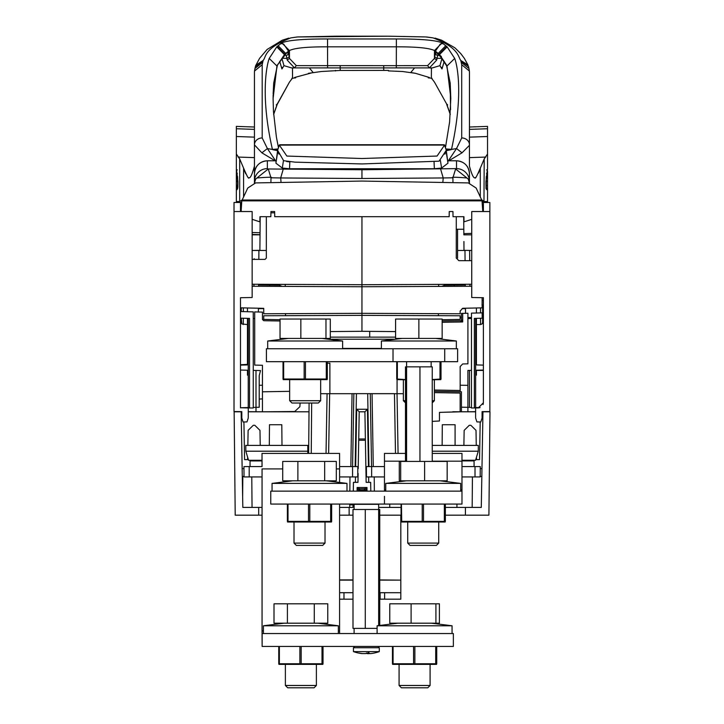 <?xml version="1.0" encoding="UTF-8"?>
<svg xmlns="http://www.w3.org/2000/svg" width="724" height="724" viewBox="0 0 724 724"><rect width="100%" height="100%" fill="white"/><g stroke="black" fill="none" stroke-linecap="round" stroke-linejoin="round"><path stroke-width="1.09" d="M432.246 461.432L432.246 366.851L405.494 366.851L405.494 461.432M406.589 361.683L406.58 461.432M419.956 461.432L419.956 366.851M431.142 361.683L431.142 366.851M393.023 361.683L266.405 361.683L266.405 348.76L393.023 348.76L393.023 361.683L457.631 361.683L457.631 348.76L444.708 348.76L444.708 361.683M381.394 348.416L342.633 348.416M330.298 337.131L395.594 337.131M444.708 348.76L393.023 348.76M397.358 361.683L397.358 379.005L396.734 379.005L405.494 379.593M397.078 379.005L396.734 361.683L396.734 379.005M396.897 379.62L405.494 379.774M432.246 379.774L440.835 379.62M432.246 400.698L434.373 400.698L434.373 379.774M440.373 379.005L441.007 379.005L440.373 379.005M440.654 361.683L441.007 379.005L432.246 379.575M403.368 379.774L403.368 400.698L405.494 400.698M283.654 361.683L283.654 379.005L327.302 379.005L326.669 379.005L327.302 379.005L326.958 361.683M283.374 379.005L283.03 361.683L283.03 379.005M283.202 379.62L327.13 379.62M289.663 379.774L289.663 400.698L320.669 400.698L320.669 379.774M289.663 400.698L291.989 403.024L318.343 403.024L320.669 400.698M442.147 338.425L418.87 338.425L418.87 319.04L442.147 319.04L442.147 338.425L442.147 319.04M418.87 338.425L395.594 338.425L395.594 319.04L418.87 319.04M325.972 338.425L300.84 338.425L300.84 319.04L325.972 319.04L325.972 338.425L330.298 338.425L330.298 319.04L325.972 319.04M300.84 338.425L280.034 338.425L280.034 319.04L300.84 319.04M270.758 504.067L270.758 491.144L461.984 491.144L461.984 504.067L270.758 504.067L287.383 504.067L287.736 521.389M384.462 491.144L384.462 489.858L384.462 491.144L423.223 491.144M460.681 483.397L385.756 483.397L406.426 480.808L440.02 480.808L460.69 483.397L460.69 491.144L461.984 491.144L461.984 453.423L432.246 453.423L461.984 453.423L461.984 504.067M377.675 491.144L376.48 491.144M375.213 491.144L376.788 491.144M405.359 491.144L414.933 491.144M412.952 491.144L404.435 491.144M291.663 491.144L301.094 491.144M299.247 491.144L290.749 491.144M422.255 491.144L385.756 491.144L385.765 483.397M352.163 491.144L348.045 491.144M386.489 491.144L396.173 491.144L386.489 491.144M288.016 504.067L288.016 521.389L308.514 521.389L308.514 504.067L287.383 504.067L287.383 521.389L288.016 521.389L287.383 521.389M308.514 521.389L309.8 521.389L309.8 504.067L330.651 504.067L309.664 504.067M331.031 504.067L384.462 504.067L384.462 496.311M369.312 504.067L373.095 504.067M373.059 504.067L363.43 504.067M330.651 521.389L331.655 521.389L331.655 504.067L330.651 504.067L330.651 521.389L309.8 521.389M444.346 521.389L444.346 504.067L423.504 504.067L423.504 521.389L445.36 521.389L445.36 504.067L445.36 521.389L444.735 521.389L445.36 521.389L445.36 504.067L444.735 504.067M401.087 521.389L401.711 521.389L401.087 521.389L401.087 504.067L401.431 521.389M401.431 504.067L401.711 521.389L423.504 521.389M384.462 453.423L405.494 453.423L384.462 453.423L384.462 489.858L385.756 489.858M461.984 489.858L460.69 489.858M331.311 504.067L331.311 521.389L331.655 504.067M287.555 522.004L331.492 522.004M294.016 522.158L294.016 543.091L325.022 543.091L325.022 522.158M294.016 543.091L296.342 545.416L322.696 545.416L325.022 543.091M401.259 522.004L445.188 522.004M407.721 522.158L407.721 543.091L438.726 543.091L438.726 522.158M407.721 543.091L410.046 545.416L436.4 545.416L438.726 543.091M324.678 480.808L297.881 480.808L297.881 461.432L324.678 461.432L324.678 480.808L336.316 480.808L336.316 461.432L324.678 461.432M297.881 480.808L282.722 480.808L282.722 461.432L297.881 461.432M447.17 480.808L424.617 480.808L424.617 461.432L447.17 461.432L447.17 480.808M424.617 480.808L400.68 480.808L400.68 461.432L399.277 461.432L399.277 480.808L400.68 480.808M424.617 461.432L400.68 461.432M379.747 625.455L379.747 509.497L378.661 509.497L378.643 504.329L354.099 504.329L354.099 509.497M378.661 625.59L378.661 509.497L352.995 509.497L352.995 628.369L365.285 628.369L365.285 509.497M377.113 628.369L365.285 628.369M354.099 628.369L354.099 633.536M262.133 633.536L262.133 646.451L453.36 646.451L453.36 633.536L262.061 633.536L262.052 468.926L262.052 630.948L263.418 630.948M262.007 466.337L262.007 453.414L262.052 466.337M262.052 630.948L262.133 646.451M339.583 633.536L339.583 504.067M336.316 468.926L339.583 468.926L339.583 482.465M339.583 468.926L339.574 453.414L262.052 453.414L339.574 453.414M279.093 663.772L323.022 663.772L322.678 646.451M322.388 663.772L323.022 663.772L322.388 663.772M279.373 646.451L279.373 663.772L278.749 663.772L278.749 646.451L278.749 663.772M278.921 664.388L322.85 664.388M285.383 664.541L285.383 685.474L316.388 685.474L316.388 664.541M285.383 685.474L287.709 687.8L314.062 687.8L316.388 685.474M392.797 663.772L436.726 663.772L436.373 646.451M436.092 663.772L436.726 663.772L436.092 663.772M393.078 646.451L393.078 663.772L392.453 663.772L392.453 646.451L392.453 663.772M392.616 664.388L436.554 664.388M399.078 664.541L399.078 685.474L430.092 685.474L430.092 664.541M399.078 685.474L401.404 687.8L427.766 687.8L430.092 685.474M353.448 647.745L353.448 651.618L379.295 651.618L379.295 647.745L353.448 647.745L354.742 646.451M374.009 653.075A38.752 37.919 -94.9 0 1 373.62 653.157A38.752 37.919 -94.9 0 1 370.724 653.591L368.679 653.591A38.752 7.955 -91 0 0 369.367 653.075L366.453 653.075A38.752 7.955 91 0 1 365.756 653.591L362.634 653.591A38.752 37.919 -94.9 0 1 359.348 653.075L358.733 653.075A38.752 37.919 94.9 0 0 359.122 653.157A38.752 37.919 94.9 0 0 362.018 653.591L364.063 653.591M366.371 653.157A38.752 7.955 -91 0 0 366.987 653.591L368.76 653.691M314.288 623.192L287.41 623.192L287.41 603.816L314.288 603.816L314.288 623.192L327.764 623.192L327.764 603.816L314.288 603.816M287.41 623.192L274.007 623.192L274.007 603.816L287.41 603.816M435.92 623.192L411.105 623.192L411.105 603.816L435.92 603.816L435.92 623.192L439.405 623.192L439.405 603.816L435.92 603.816M411.105 623.192L389.765 623.192L389.765 603.816L411.105 603.816M456.337 348.76L456.337 341.004L381.394 341.004L381.394 348.76M342.633 348.76L342.633 341.004L267.699 341.004L288.369 338.425M308.886 483.397L272.052 483.397L292.722 480.808L326.316 480.808L346.995 483.397L308.886 483.397M308.886 491.144L272.052 491.144L272.052 483.397M452.057 633.536L452.057 625.78L377.113 625.78L397.793 623.192M338.352 633.536L338.352 625.78L263.427 625.78M358.398 490.094L358.389 491.144L358.398 490.094L359.692 490.094L359.692 488.809L357.131 487.505L366.987 487.505L364.425 488.809L359.692 488.809L358.398 490.094L357.131 487.505L357.095 491.144M365.711 490.094L364.425 490.094L364.425 488.809L365.711 490.094L365.72 491.144L366.987 487.505L367.014 491.144M258.694 515.171L235.209 515.171L234.142 411.802L241.807 411.802L241.155 411.802L242.83 507.415L258.694 507.415L258.694 515.171L262.052 515.171M339.583 515.171L352.995 515.171M472.048 507.415L481.288 507.415L482.953 411.802L482.075 411.802L489.976 411.802L488.908 515.171L445.36 515.171M401.087 515.171L379.747 515.171M481.831 476.401L480.184 476.401M244.024 476.401L242.287 476.401M248.269 411.802L309.012 411.802L248.269 411.802M459.432 411.802L475.614 411.802L459.432 411.802M242.241 473.777L242.377 481.578M242.784 504.872L241.246 416.97M241.155 411.802L241.997 459.631M243.961 507.415L242.83 507.415M349.402 507.415L353.013 507.415L353.068 504.067M339.583 507.415L353.013 507.415M258.694 507.415L262.052 507.415M353.294 491.144L353.448 482.347L357.973 482.347L358.127 473.469M370.815 491.144L370.661 482.347L366.145 482.347L365.385 438.979L365.412 440.264L358.706 440.264L358.208 468.654M349.14 507.415L349.14 515.171M359.204 411.802L358.733 438.979L365.385 438.979L364.914 411.802L359.204 411.802L356.661 409.259L367.448 409.259L364.914 411.802M358.706 440.264L358.733 438.979L358.706 440.264M353.059 504.872L349.737 504.872M350.841 466.582L352.054 393.666L353.846 393.666L352.57 466.582L353.846 393.666L370.272 393.666L371.548 466.582M366.235 487.886L366.253 488.981L366.235 487.886M365.991 473.469L365.901 468.654M465.423 515.171L465.423 507.415L481.288 507.415L467.161 507.415M465.423 507.415L445.36 507.415L456.925 507.415L456.925 504.067M401.087 507.415L378.643 507.415L401.087 507.415M242.83 476.401L242.649 497.08M442.129 445.396L442.31 424.726L455.088 424.726L455.088 445.396M463.622 460.265L463.613 460.898L461.984 460.898L474.075 460.907L474.075 466.582M476.265 445.396L476.003 430.364L470.835 425.287L469.315 425.287L464.147 430.364L463.885 445.396M480.193 421.965L479.541 459.631L476.51 459.631L476.473 457.215M247.644 457.233L247.599 459.631L244.576 459.631L243.916 421.965M260.233 445.396L259.97 430.364L254.803 425.287L253.282 425.287L248.115 430.364L247.852 445.396M262.007 460.926L250.042 460.926L262.007 460.926L260.504 460.898L260.486 460.283M269.301 445.396L269.482 424.726L281.808 424.726L281.989 445.396M481.967 468.654L480.256 468.654M243.961 468.654L242.151 468.654M482.6 202.485L483.397 202.485L482.537 202.485L481.686 200.023M489.858 411.558L482.075 411.621L489.858 411.558L489.858 202.485L483.397 202.485L483.397 211.535M463.704 216.702L463.858 234.676M489.858 209.996L489.858 221.852M438.373 315.682L438.391 313.664M438.654 286.414L438.672 284.396M482.075 411.621L482.075 418.128L480.781 421.983L476.908 421.911L475.614 418.01L475.614 407.947L471.478 407.983L471.478 313.139L482.175 312.858L482.175 318.198L483.397 318.171L474.356 318.406L474.356 407.522L480.103 407.567M462.12 308.623L465.487 308.65L462.12 308.623M482.618 308.804L483.397 308.813M482.546 308.804L483.37 308.813L483.37 300.379L482.121 300.388L483.397 300.379M441.848 286.396L444.636 285.211L465.279 285.03L444.636 285.211L441.848 286.396M454.256 286.342L454.229 285.129M476.419 370.426L483.397 370.426M469.451 407.395L469.451 370.417L467.894 370.453L467.894 407.35L471.478 407.44M434.373 392.625L460.147 393.078L460.147 411.793L467.894 411.748L467.894 407.35L461.432 407.178L461.432 409.286M467.894 411.748L475.614 411.675M471.74 284.251L361.946 284.722L361.946 286.758L361.946 284.623M482.121 297.691L482.121 307.854L462.708 308.288L460.147 311.03L460.147 313.764L361.946 313.32L361.946 315.356L361.946 313.32L361.946 315.356L460.147 315.773L460.147 319.411L442.147 319.727M475.641 362.389L476.419 360.842L476.419 364.932L483.397 365.122L483.397 358.787L483.397 365.104L475.641 364.914M252.151 284.251L361.946 284.722L361.946 216.702L361.946 286.758L471.74 286.261M361.946 315.456L361.946 316.605M483.071 404.571L483.397 402.752L478.274 407.92L479.605 407.739M475.641 407.558L475.641 318.37L478.356 318.298M471.478 318.479L467.912 318.569M471.478 317.546L467.912 317.51M461.432 317.447L460.147 317.429M361.946 331.302L395.594 331.592L361.946 331.302L361.946 315.356L361.946 331.302L330.298 331.574M460.147 411.793L452.862 411.73M461.432 411.802L461.432 391.802L434.373 391.331L460.165 391.784L460.165 390.489L434.373 390.037M442.147 322.307L462.699 321.954L461.432 319.411L461.432 313.374L462.699 313.374L462.699 321.954L460.165 320.705L442.147 321.022L462.057 320.669M461.948 321.583L461.948 320.669M460.165 385.213L467.894 385.349M469.451 370.417L471.478 370.362M483.397 370.045L475.641 370.254M483.397 313.709L483.397 301.392M489.858 211.535L471.74 211.535L471.74 297.51L483.397 297.709L483.397 402.752M483.397 333.357L483.397 322.804L483.397 333.357M483.397 363.683L483.397 362.335C483.397 355.158 483.397 355.158 483.397 362.335L483.397 363.683L483.397 362.335C483.397 355.158 483.397 355.158 483.397 362.335L483.397 363.683L483.397 362.335C483.397 355.158 483.397 355.158 483.397 362.335L483.397 363.683M483.397 357.158L483.397 362.009L483.397 357.158M483.397 356.335L483.397 369.303L483.397 356.335M483.397 345.963L483.397 339.275L483.397 345.963M483.397 348.633L483.397 335.655L483.397 348.633M483.397 322.741L483.397 327.963L483.397 322.741M483.397 323.266L483.397 334.189L483.397 323.266M483.397 318.071L483.397 321.474L483.397 318.071M483.397 327.411L483.397 322.135L483.397 327.411M483.397 345.185L483.397 342.705L483.397 345.185M483.397 347.529L483.397 336.977L483.397 347.529M483.397 339.294L483.397 346.85L483.397 339.294M483.397 369.303L483.397 356.389L483.397 369.303M483.397 368.724L483.397 363.855L483.397 368.724M471.478 407.983L478.274 407.92M369.692 331.366L369.692 337.131M432.246 421.377L439.468 420.997L439.468 412.381L459.496 411.784M439.468 412.381L458.916 411.866M464.021 411.73L458.844 411.866L464.021 411.73M463.994 250.341L463.912 241.499L463.994 250.332L471.74 250.468M471.74 233.39L463.849 233.635M457.559 250.468L464.98 250.468L457.559 250.468L457.559 241.282L457.559 250.468M457.559 229.255L457.559 258.088L457.559 229.255M456.274 229.363L457.559 229.354L456.274 229.363M361.946 158.511L286.858 156.058L279.328 145.117L444.093 144.809L444.554 145.117L437.07 156.049L361.946 158.511M444.554 145.117L446.283 150.275L439.07 161.18L361.946 163.941L295.003 162.149L283.618 160.701L277.609 150.275L273.6 149.732L277.609 150.257L279.328 145.117M241.101 211.535L241.78 200.856L247.735 188.059L255.608 182.91L361.946 181.063L468.274 182.91L476.157 188.059L481.731 200.023L242.151 200.023L241.345 202.485L234.024 202.485L234.024 411.558L241.807 411.621L234.024 411.558M241.888 200.611L242.196 200.023M482.781 211.535L482.003 200.611M471.74 219.327L464.012 221.843L463.93 216.702L453.034 216.702L452.943 211.535L449.251 211.535L449.161 216.702L274.731 216.702L274.64 211.535L270.939 211.535L270.848 216.702L259.961 216.702L259.871 221.843L252.151 219.327M241.78 200.856L482.103 200.856M452.943 211.535L449.251 211.535M274.64 211.535L270.939 211.535M241.047 211.535L241.345 202.485L240.486 202.485L241.345 202.485M270.921 212.82L274.658 212.82M234.024 235.508L234.024 225.752M234.024 245.626L234.024 250.785M285.509 315.682L285.491 313.664M285.238 286.414L285.22 284.396M258.604 285.03L279.247 285.211L282.034 286.396L279.247 285.211L258.604 285.03M258.405 308.65L263.735 308.605L258.405 308.65M269.663 285.129L269.627 286.342M240.486 318.171L249.527 318.406L249.527 407.522L240.486 407.757L248.269 407.947L248.269 418.01L246.974 421.911L243.101 421.983L241.807 418.128L241.807 411.621M248.269 411.675L255.997 411.748L255.997 370.453L260.513 370.57L259.219 375.711L259.219 407.268L253.255 407.422M240.486 311.537L253.255 311.872L253.255 407.992L248.269 407.947M248.242 407.558L248.242 318.37M259.219 385.286L262.45 385.231M254.703 318.542L253.255 318.506M248.242 370.254L240.486 370.045M255.997 370.453L253.255 370.38M262.45 393.06L262.45 398.888L262.45 393.06M259.219 399.051L262.45 398.888M240.486 365.122L248.242 364.914M255.997 411.748L262.45 411.802L262.45 365.285L254.703 365.086L254.703 311.908L262.45 312.116L262.45 319.411L263.726 320.705L280.034 320.985M240.486 364.742L247.463 364.371M240.513 308.813L240.513 307.827L263.735 308.343L263.735 313.764L361.946 313.32L361.946 286.758L361.946 313.32M240.486 202.485L240.486 211.535M240.486 300.035L240.486 297.709L252.151 297.51L252.151 211.535L234.024 211.535M240.486 297.709L240.486 407.874M260.043 232.866L259.889 250.341L260.025 234.829L259.889 250.341L260.025 234.829L259.889 250.341L260.025 234.829L252.151 234.829M252.151 234.431L260.025 234.676L260.188 216.702L260.034 233.961A1.294 1.294 0 0 1 260.034 233.961A1.294 1.294 0 0 0 260.034 233.952L260.043 233.101M252.151 250.468L259.889 250.332M252.423 250.468L266.332 250.468L252.423 250.468M241.083 210.241L240.486 210.222M277.998 152.131L279.03 154.122M446.31 150.773L447.975 163.172L441.595 168.068L434.364 168.737L289.519 168.737L282.297 168.068L275.907 163.172L277.582 150.773M468.22 179.009L466.754 177.941C455.26 177.072 450.645 177.027 452.898 177.805L455.622 168.973L468.211 179.009L469.442 181.498L468.22 179.009L469.442 183.109L469.442 181.498A12.923 12.878 0 0 0 456.518 168.62L361.946 169.751L268.26 168.973L255.672 179.009L254.441 181.498A12.923 12.878 0 0 1 267.364 168.62L268.26 168.973L270.984 177.805C273.401 177.045 268.776 177.09 257.138 177.941L255.672 179.009L254.441 183.109L254.441 181.498L254.441 183.109M275.989 160.8L267.364 160.8A12.923 12.923 180 0 0 254.441 173.715L254.441 181.498L255.672 179.009M281.03 182.131L280.686 177.95L270.984 177.805L270.912 182.412M442.862 182.131L443.206 177.95L361.946 178.502L280.686 177.95L283.229 169.199M469.442 183.109L469.442 173.715A12.923 12.923 180 0 0 456.518 160.8L447.894 160.8M452.971 182.412L452.898 177.805L443.206 177.95L440.654 169.199M475.641 374.86L476.419 375.132L476.419 370.236M476.419 360.842L476.419 318.352M476.419 313.012L476.419 307.981M469.632 250.432L469.704 258.631M476.419 332.597L475.641 332.597M465.523 313.293L465.478 308.225L465.523 313.293M475.641 375.213L476.419 375.132M464.971 250.35L465.061 260.676M465.27 284.279L465.288 286.288M469.939 286.27L469.921 284.261M469.722 260.676L469.686 257.065M482.012 304.505L482.618 305.962L482.618 322.506L482.618 305.962A2.063 2.063 180 0 0 482.121 304.614M482.012 323.963L482.618 322.506A2.063 2.063 0 0 1 482.012 323.963L480.555 324.569L480.555 318.243M258.911 250.35L258.83 259.382L258.911 250.35M258.613 284.279L258.595 286.288L258.613 284.279M258.405 308.225L258.368 312.008L258.405 308.225M254.187 258.685L254.178 259.382M253.961 284.261L253.943 286.27M247.463 307.981L247.463 311.718M247.463 318.352L247.463 364.932M247.463 370.236L247.463 375.132L248.242 375.213M248.242 332.597L247.463 332.597M247.463 360.842L248.242 362.389M248.242 374.86L247.463 374.942M241.87 323.963L241.264 318.189L241.264 322.506A2.063 2.063 180 0 0 241.87 323.963L247.463 324.569M241.264 311.555L241.264 307.845L241.264 311.555M456.274 229.255L463.812 229.255M286.659 161.552L289.691 161.85M444.826 154.167L445.884 152.121M487.505 185.806L486.229 185.407L486.238 181.262L486.211 188.629L487.46 189.923L487.533 181.896L487.533 201.553L484.166 201.553L481.569 199.67M487.533 181.914L487.533 181.534A1.294 0.661 180 0 0 486.238 180.873L487.533 181.896L487.533 171.036L487.533 173.172L487.533 171.036L486.646 169.823M483.976 201.534L484.202 158.918L487.533 154.004L487.533 168.665L485.94 181.543L486.003 187.335L487.46 189.896M487.533 189.045L487.533 182.113L487.533 189.045M487.533 154.013L487.533 126.383L469.469 127.017M487.533 173.181L487.533 177.416L486.266 176.511M487.533 178.62A1.294 0.833 180 0 0 486.238 177.778L486.238 177.48M486.057 180.873A1.294 0.661 180 0 0 486.238 180.873L486.238 177.778A1.294 0.833 0 0 1 486.22 177.778M487.533 136.51L469.442 137.144L469.442 166.077C471.749 174.629 473.623 178.529 475.053 177.76L475.532 177.561M469.442 137.144L469.442 129.379M469.442 183.027L469.442 182.52M484.202 158.918L480.229 168.375M479.216 171.389L478.455 173.108M484.944 158.004L484.284 158.809M486.447 189.407L487.071 189.878L486.012 188.611L486.039 182.149M480.293 196.946L480.293 168.113C476.944 176.041 475.197 179.253 475.053 177.76M478.881 193.905L480.274 196.892M484.139 201.543L482.573 201.516L484.166 201.553M236.35 186.774L236.35 189.045L237.662 186.466L236.585 188.303L237.662 186.466L237.644 188.629L236.422 189.923L236.413 188.665A1.294 1.294 0 0 1 236.585 188.303L237.282 185.425M236.585 188.303L236.35 182.113L236.35 187.027M236.585 170.249L236.35 186.077L236.35 154.013M254.441 127.017L236.35 126.383L236.35 128.745L254.441 129.379L254.441 137.144L236.35 136.51L236.35 128.745M236.35 136.51L236.35 154.004L239.653 158.882M236.35 182.113L236.35 171.036L237.237 169.823M237.626 176.511L236.35 177.416L236.35 181.896L237.644 181.262L237.662 185.407L236.386 185.806L236.35 181.896L236.35 201.553L239.68 201.553L242.142 199.933M236.947 187.76L237.662 186.466M239.363 158.52L238.938 158.004M243.925 169.326L244.404 170.692M244.676 171.389L245.798 173.869M243.59 196.946L243.59 168.113C246.938 176.041 248.694 179.262 248.839 177.76C250.278 178.511 252.142 174.611 254.441 166.077L254.441 181.498M238.06 157.063L254.441 157.624L254.441 166.077L254.441 72.273M254.441 157.624L254.441 169.181M245.011 193.905L243.617 196.892M243.59 168.113L239.68 158.918L239.68 201.553M236.35 168.665L237.943 181.543L237.888 187.335L236.811 189.878L237.626 188.674M236.386 185.806L236.811 189.878M236.422 189.923L237.671 188.629L237.644 177.778A1.294 0.833 0 0 1 237.644 177.778L237.644 177.48M236.35 181.534A1.294 0.661 180 0 1 237.644 180.873A1.294 0.661 180 0 0 237.834 180.873M276.939 66.011L284.74 54.11L288.532 51.169L288.532 53.857L287.084 52.409L277.446 64.943L273.708 83.052L273.111 98.383L276.939 66.011L269.21 58.445L276.767 46.87L281.817 42.861C288.052 40.209 303.293 38.915 327.547 38.96L396.363 38.96C420.617 38.915 435.857 40.209 442.093 42.861L447.142 46.87L454.699 58.445C457.161 64.825 463.767 94.129 451.486 149.434L447.486 150.076M287.084 52.409L284.089 54.997L285.482 53.657L284.686 55.422M283.491 56.572L277.238 65.45M278.07 148.927L272.423 149.434C260.423 96.871 266.423 65.956 269.21 58.445M272.622 149.615L273.6 149.732L273.02 149.28M272.423 149.434L267.4 148.565L275.962 161.389M277.563 150.637L273.048 149.759M437.748 54.273L436.825 52.409L439.821 54.997L446.464 64.943L450.201 83.052L450.545 109.767M441.414 56.59L440.635 55.902M445.432 147.787L449.604 122.021L450.817 98.364L446.97 66.011L439.558 54.508L435.377 51.169L435.377 53.857L436.825 52.409M439.088 54.68L437.64 55.875L436.952 58.391L434.699 56.934L434.445 58.463L427.585 65.622L429.441 67.902L294.469 67.902L287.202 60.065L289.464 58.463L289.211 56.934L286.957 58.391L287.202 60.065M442.02 58.409L439.911 65.667L432.337 67.902L429.441 67.902L436.708 60.065L436.952 58.391L441.902 58.264M432.337 67.902L429.45 67.902M436.708 60.065L434.445 58.463L434.472 50.553C429.35 48.01 416.653 46.77 396.363 46.825L396.309 65.64L427.585 65.622M327.547 38.96L327.601 67.893L294.469 67.902L296.324 65.622L396.309 65.64L396.309 67.893L429.441 67.902M296.324 65.622L289.464 58.463L289.437 50.553L281.817 42.861M282.007 58.264L286.957 58.391L286.27 55.875L284.822 54.68M281.889 58.409L283.998 65.667L281.926 68.979L279.699 61.359M294.469 67.902L291.573 67.902L283.998 65.667M281.926 68.979L282.043 67.332M292.478 67.902L292.55 78.011L289.464 82.074L277.301 103.939L273.636 114.265M273.645 114.428L277.229 104.374L273.907 113.378M289.464 82.074L277.229 104.374M293.691 67.902L292.478 68.273M291.844 78.328L295.691 77.83L294.559 77.486L313.13 72.49L309.311 67.902M308.415 73.314L321.402 71.504L340.199 70.445L340.199 65.64L340.199 70.454L388.426 70.409L388.408 70.952M335.502 70.952L335.483 70.409M388.426 70.409L388.408 70.907L402.508 71.504L415.495 73.314L429.35 77.486L428.219 77.83L432.065 78.319M383.711 65.64L383.711 70.445M414.599 67.902L410.779 72.49L415.495 73.314M431.432 68.273L430.219 67.902M447.667 104.944L446.608 103.939L449.812 112.763L446.608 103.939L434.445 82.074L431.359 78.011L431.432 67.902M446.608 103.939L434.445 82.074M450.274 114.265L450.002 113.378M444.21 61.359L441.984 68.979L439.911 65.667M441.866 67.332L441.984 68.979M435.377 51.449L436.355 51.866M469.469 72.273L469.469 137.144M469.442 145.316L462.03 152.818L448.826 160.773M275.084 160.773L261.88 152.818L254.441 144.854A7.756 6.905 0 0 1 262.197 137.949L267.4 148.565L261.88 152.818M296.912 37.033L290.813 37.883C263.409 48.617 266.396 56.879 263.111 60.472L262.197 64.717L262.197 137.949M451.486 149.434L456.509 148.565L461.713 137.949L461.713 64.717L460.799 60.472C458.03 57.187 459.523 47.956 433.097 37.883L425.821 36.942L387.974 36.2L335.936 36.2L297.537 36.951L290.813 37.883M425.821 36.942L387.974 36.2L298.089 36.942M461.713 64.717L469.378 71.043L469.469 72.192M461.713 137.949A7.756 6.905 0 0 1 469.442 144.302M447.948 161.389L456.509 148.565L462.03 152.818M446.274 150.266L451.287 149.615M450.862 149.759L446.319 150.637M445.821 148.945L450.889 149.28M443.079 43.54L440.292 44.046L435.377 51.169L434.472 50.553L442.093 42.861M396.363 38.96L396.363 46.825L327.547 46.825C307.257 46.77 294.559 48.01 289.437 50.553L288.532 51.169L283.618 44.046L280.831 43.54M433.097 37.883L426.997 37.033M254.441 72.192L254.531 71.043L262.197 64.717M241.264 318.189L241.264 322.433M279.292 145.234L279.736 144.737L444.147 144.737L444.59 145.234M444.581 145.072L279.31 145.072M379.747 592.675L400.815 592.712L400.815 515.171M379.747 580.132L400.815 580.132L379.747 579.906M352.995 579.906L339.583 579.906M400.815 599.173L400.815 592.712L384.625 592.712L384.625 599.173L400.815 599.173M339.583 580.132L352.995 580.132M352.995 592.675L339.583 592.675M339.583 599.173L352.995 599.173M379.747 599.173L384.625 599.173M384.625 592.712L379.747 592.712M352.995 592.712L339.583 592.712M380.145 599.173L380.145 592.712M343.972 592.712L343.972 599.173M394.453 393.702L395.494 453.423M373.267 466.582L372.055 393.666L394.444 393.666M370.272 393.666L372.055 393.666M328.624 453.414L329.664 393.702L328.624 453.414M308.65 453.414L309.094 403.024M462.699 313.374L467.912 313.239L467.912 363.828L462.681 363.964L460.165 366.543L460.165 390.489M456.274 216.702L456.274 258.088L458.862 260.676L471.74 260.676M252.151 286.261L361.946 286.758M252.151 259.382L265.038 259.382L266.332 258.088L266.332 216.702M289.663 391.331L262.45 391.802M300.116 403.024L299.854 406.716L294.74 411.522L262.45 411.802M280.034 319.691L263.735 319.411L263.735 315.773L361.946 315.356M339.583 476.926L357.728 476.926L357.819 466.582L339.583 466.582M262.052 476.926L244.033 476.926L243.943 466.582L249.201 466.582L249.201 476.926M262.052 466.582L249.201 466.582M349.982 476.926L349.855 491.144M349.746 504.067L349.71 507.415M252.052 507.415L251.78 476.926M461.984 476.926L480.184 476.926L480.274 466.582L461.984 466.582M384.462 476.926L366.48 476.926L366.389 466.582L371.647 466.582L371.647 476.926M384.462 466.582L371.647 466.582M472.428 476.926L472.166 507.415L456.925 507.415M374.353 491.144L374.236 476.926M432.246 445.396L478.338 445.396L478.274 451.206L475.55 460.265L461.984 460.265M262.007 460.283L248.567 460.283L245.834 451.206L245.771 445.396L307.791 445.396L307.791 453.414M250.042 466.582L250.042 460.926M352.054 393.702L320.669 393.702M403.368 393.702L372.064 393.702M329.882 393.702L329.882 363.204L327.302 363.204M395.793 339.212L328.243 339.212M439.993 361.683L439.993 379.005M441.007 361.683L441.007 379.005L441.007 361.683M304.152 361.683L304.152 379.005M305.447 379.005L305.447 361.683M326.289 361.683L326.289 379.005M327.302 361.683L327.302 379.005L327.302 361.683M384.462 461.179L405.494 461.179M432.246 461.179L461.984 461.179M422.21 504.067L422.21 521.389M262.052 468.926L282.722 468.926M338.352 630.948L339.583 630.948M301.166 663.772L301.166 646.451M322.008 646.451L322.008 663.772M323.022 646.451L323.022 663.772L323.022 646.451M299.872 646.451L299.872 663.772M414.87 663.772L414.87 646.451M435.712 646.451L435.712 663.772M436.726 646.451L436.726 663.772L436.726 646.451M413.576 646.451L413.576 663.772M369.023 651.618A38.761 7.955 90 0 1 367.937 653.075M364.434 491.144L364.425 490.094L359.692 490.094L359.683 491.144M356.661 409.259L355.665 466.582M355.484 476.926L355.394 482.347M355.149 466.582L356.425 393.666M367.692 393.666L368.959 466.582M368.724 482.347L368.634 476.926M368.453 466.582L367.448 409.259M471.74 234.829L463.858 234.829M252.151 232.494L260.043 232.73M282.297 168.068L283.464 160.574M275.907 163.172L277.754 151.497M456.518 168.62L456.518 160.773C464.374 161.533 468.672 165.841 469.442 173.688M275.998 160.773L267.364 160.773L267.364 168.62M361.946 178.502L361.946 169.751M480.555 312.904L480.555 307.89M243.327 307.89L243.327 311.61M243.327 318.243L243.327 324.569M446.129 151.497L447.975 163.172M440.418 160.565L441.595 168.068M434.047 161.877L434.364 168.737M289.519 168.737L289.844 161.859M487.478 169.181L487.252 169.905L487.478 169.181M486.727 173.226L486.582 173.733L486.727 173.226M469.442 157.624L485.831 157.063M469.469 129.379L487.533 128.745M237.255 185.57L236.35 186.077M236.63 169.905L236.404 169.181L236.63 169.905M237.3 173.733L237.155 173.226L237.3 173.733M450.201 83.052L450.274 83.604M450.799 98.455L450.21 83.251L446.464 64.943M437.712 54.246L440.418 56.572L439.821 54.997M439.224 55.422L438.427 53.657M437.64 55.875L435.377 53.857L434.699 56.934M286.27 55.875L288.532 53.857L289.211 56.934M277.301 103.939L276.242 104.944M263.111 60.472L255.844 65.223M262.993 60.789L255.482 66.237M435.015 38.11L441.577 40.191L454.953 47.856L460.781 53.603L464.301 58.291L467.948 64.943L460.799 60.472M468.066 65.223L460.917 60.789M468.428 66.237L461.016 61.097M469.378 71.043L468.944 68.49L461.315 62.373M454.699 58.445L446.97 66.011M447.142 46.87L439.558 54.508M446.708 46.463L439.169 54.11M445.83 45.675L438.282 53.341M285.627 53.341L278.079 45.675M284.74 54.11L277.202 46.463M284.351 54.526L276.767 46.87M262.595 62.373L254.966 68.49L255.662 65.676L259.608 58.291L267.156 49.422L282.324 40.191L288.885 38.11M262.893 61.097L255.346 66.699M398.073 453.423L397.033 393.702M327.085 393.702L326.035 453.414M311.239 453.414L311.673 403.024M352.561 476.926L352.561 466.582M475.016 476.926L475.016 466.582M389.738 504.067L389.738 507.415M432.246 451.206L478.274 451.206M307.791 451.206L245.834 451.206M397.069 393.702L397.069 379.657M405.494 402.834L403.368 400.698M432.246 402.834L434.373 400.698M379.295 647.745L378 646.451M353.448 651.618A38.761 38.761 0 0 0 359.122 653.157M373.62 653.157A38.761 38.761 0 0 0 379.295 651.618M402.073 338.425L381.394 341.004M435.667 338.425L456.337 341.004M321.963 338.425L342.633 341.004M267.699 348.76L267.699 341.004M346.995 491.144L346.995 483.397M431.386 623.192L452.057 625.78M377.113 633.536L377.113 625.78M284.089 623.192L263.418 625.78L263.418 633.536M317.682 623.192L338.352 625.78M480.555 324.569L476.419 324.569M241.264 210.883L240.748 211.399M267.364 160.773C259.518 161.533 255.21 165.841 254.441 173.688M447.894 160.773L456.518 160.773M487.533 168.674L486.039 181.516M237.843 182.149L237.572 188.774M236.35 168.674L237.843 181.516M273.156 93.867L273.699 83.251L277.283 65.83M273.138 95.106L273.111 98.455M278.469 147.741L276.405 137.126L273.464 111.596L273.093 98.364M440.418 56.572L446.627 65.83M291.573 67.902L294.46 67.902M446.681 104.374L450.265 114.428M468.944 68.49L468.564 66.699M254.531 71.043L254.966 68.49M279.328 145.008L278.45 147.669L279.328 144.972M444.554 144.972L445.45 147.696L444.554 145.008"/></g></svg>
